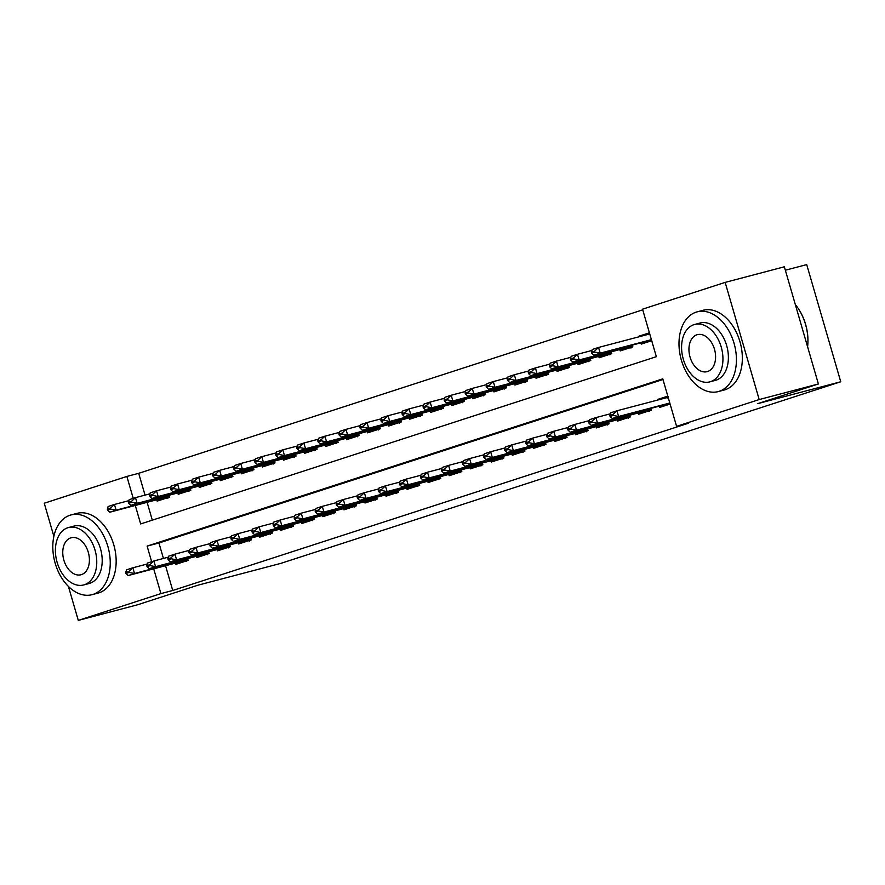 <?xml version="1.0" encoding="UTF-8"?>
<svg xmlns="http://www.w3.org/2000/svg" width="885" height="885" viewBox="0 0 885 885"><rect width="100%" height="100%" fill="white"/><g stroke="black" fill="none" stroke-linecap="round" stroke-linejoin="round"><path stroke-width="1.33" d="M785.349 270.224L806.711 264.604L840.75 381.767L280.866 563.358L197.997 585.184L137.485 604.809L78.289 620.396L68.433 586.467M53.874 536.376L44.25 503.233L126.865 476.44L133.237 498.366M642.731 309.838L138.702 473.32L126.865 476.44M135.305 505.49L140.66 523.942L656.338 356.688L642.543 309.186L725.158 282.392L759.197 399.555L676.582 426.349L662.788 378.846L147.109 546.1L151.634 561.698M759.197 399.555L818.393 383.968L784.353 266.794L725.158 282.392M659.281 406.16L659.657 407.443L670.1 404.047M638.229 412.985L638.605 414.269L651.227 410.175L650.718 408.405M617.177 419.811L617.553 421.094L630.186 417.001L629.666 415.231M596.136 426.636L596.512 427.92L609.134 423.827L608.626 422.068M575.084 433.462L575.46 434.745L588.082 430.652L587.574 428.893M554.032 440.287L554.408 441.571L567.042 437.478L566.522 435.719M532.991 447.113L533.367 448.407L545.99 444.303L545.481 442.544M511.939 453.939L512.315 455.233L524.949 451.129L524.429 449.37M490.887 460.764L491.263 462.058L503.897 457.965L503.388 456.195M469.846 467.601L470.223 468.884L482.845 464.791L482.336 463.021M448.795 474.426L449.171 475.71L461.804 471.616L461.284 469.846M427.754 481.252L428.119 482.535L440.752 478.442L440.243 476.672M406.702 488.077L407.078 489.361L419.7 485.268L419.191 483.509M385.65 494.903L386.026 496.186L398.659 492.093L398.139 490.334M364.609 501.729L364.974 503.012L377.607 498.919L377.099 497.16M343.557 508.554L343.933 509.849L356.555 505.744L356.047 503.985M322.505 515.38L322.881 516.674L335.515 512.57L334.995 510.811M301.464 522.205L301.829 523.5L314.463 519.406L313.954 517.636M280.412 529.042L280.788 530.325L293.411 526.232L292.902 524.462M259.36 535.867L259.736 537.151L272.37 533.058L271.85 531.288M238.319 542.693L238.684 543.976L251.318 539.883L250.809 538.113M217.267 549.519L217.644 550.802L230.266 546.709L229.757 544.939M196.216 556.344L196.592 557.627L209.225 553.534L208.705 551.775M630.562 339.021L628.859 339.464M138.702 473.32L145.04 495.124M147.142 502.37L152.309 520.159M156.767 499.837L157.143 501.12L169.776 497.027L169.256 495.268M177.819 493.011L178.195 494.295L190.817 490.202L190.308 488.431M198.871 486.186L199.236 487.469L211.869 483.376L211.36 481.606M219.911 479.36L220.288 480.644L232.921 476.55L232.401 474.78M240.963 472.524L241.339 473.818L253.962 469.725L253.453 467.955M262.015 465.698L262.38 466.992L275.014 462.888L274.505 461.129M283.056 458.873L283.432 460.167L296.066 456.063L295.546 454.304M304.108 452.047L304.484 453.341L317.107 449.237L316.598 447.478M325.16 445.221L325.525 446.505L338.159 442.411L337.65 440.653M346.201 438.396L346.577 439.679L359.21 435.586L358.69 433.827M367.253 431.57L367.629 432.853L380.251 428.76L379.742 426.99M388.305 424.745L388.67 426.028L401.303 421.935L400.794 420.165M409.346 417.919L409.722 419.202L422.355 415.109L421.835 413.339M430.398 411.094L430.774 412.377L443.396 408.284L442.887 406.514M451.45 404.257L451.815 405.551L464.448 401.458L463.939 399.688M472.49 397.431L472.867 398.726L485.5 394.622L484.98 392.863M493.542 390.606L493.918 391.9L506.541 387.796L506.032 386.037M514.583 383.78L514.959 385.063L527.593 380.97L527.084 379.211M535.635 376.955L536.011 378.238L548.645 374.145L548.125 372.386M556.687 370.129L557.063 371.412L569.686 367.319L569.177 365.56M577.728 363.304L578.104 364.587L590.737 360.494L590.229 358.724M598.78 356.478L599.156 357.761L611.778 353.668L611.269 351.898M619.832 349.652L620.208 350.936L632.83 346.843L632.321 345.073M640.873 342.816L641.249 344.11L651.703 340.714M639.114 336.765L638.948 336.189L649.402 332.804M165.539 565.703L172.741 590.483L688.419 423.229L676.582 426.349M662.976 379.51L158.946 542.992L163.437 558.457M175.175 563.17L175.54 564.453L188.173 560.36L187.664 558.601M648.959 402.354L647.256 402.797M657.522 400.097L657.356 399.522L667.81 396.137M818.393 383.968L757.881 403.593L840.75 381.767M172.741 590.483L160.904 593.603L78.289 620.396M153.702 568.823L160.904 593.603M158.946 542.992L147.109 546.1M649.579 333.391L638.948 336.189M667.976 396.723L657.356 399.522M125.714 572.518L125.991 573.469L129.155 572.44L128.878 571.5L125.714 572.518L126.522 569.84L132.838 567.794L134.498 573.502L187.897 559.42M128.878 571.5L132.838 567.794L147.275 563.999M186.304 561.555L184.688 560.758L180.894 561.665L128.181 575.549L134.498 573.502L129.155 572.44M125.991 573.469L128.181 575.549M128.878 500.656L114.442 504.461L116.101 510.158L109.784 512.216L169.577 496.363M167.907 498.222L166.291 497.425M110.47 508.156L107.317 509.185L107.594 510.136L110.747 509.107L110.47 508.156L114.442 504.461L108.125 506.508L107.317 509.185M169.5 496.087L116.101 510.158L110.747 509.107M109.784 512.216L107.594 510.136M70.026 515.225A41.241 27.634 -104.8 0 0 55.003 562.606A41.241 27.634 -104.8 0 0 92.029 594.687A41.241 27.634 -104.8 0 0 93.025 594.399A41.241 27.634 -104.8 0 0 108.047 547.03A41.241 27.634 -104.8 0 0 71.032 514.937A41.241 27.634 -104.8 0 0 70.026 515.225M92.029 594.687L97.947 593.127A41.241 27.634 -104.8 0 0 98.954 592.839A41.241 27.634 -104.8 0 0 113.966 545.47A41.241 27.634 -104.8 0 0 76.951 513.377L71.032 514.937M68.521 527.537L73.964 526.099A29.692 19.901 75.2 0 1 100.624 549.209A29.692 19.901 75.2 0 1 89.805 583.315A29.692 19.901 75.2 0 1 89.086 583.525L83.644 584.963A29.692 19.901 -104.8 0 0 84.363 584.753A29.692 19.901 -104.8 0 0 95.182 550.636A29.692 19.901 -104.8 0 0 68.521 527.537A29.692 19.901 -104.8 0 0 67.802 527.748A29.692 19.901 -104.8 0 0 56.983 561.853A29.692 19.901 -104.8 0 0 83.644 584.963M81.42 574.619A19.138 12.821 -104.8 0 0 88.389 552.638A19.138 12.821 -104.8 0 0 71.209 537.748A19.138 12.821 -104.8 0 0 70.745 537.881A19.138 12.821 -104.8 0 0 63.775 559.862A19.138 12.821 -104.8 0 0 80.955 574.752A19.138 12.821 -104.8 0 0 81.42 574.619M696.207 312.128A41.241 27.634 -104.8 0 0 681.184 359.509A41.241 27.634 -104.8 0 0 718.211 391.59A41.241 27.634 -104.8 0 0 719.206 391.303A41.241 27.634 -104.8 0 0 734.229 343.933A41.241 27.634 -104.8 0 0 697.214 311.841A41.241 27.634 -104.8 0 0 696.207 312.128M718.211 391.59L724.129 390.031A41.241 27.634 -104.8 0 0 725.136 389.743A41.241 27.634 -104.8 0 0 740.148 342.373A41.241 27.634 -104.8 0 0 703.133 310.281L697.214 311.841M694.703 324.441L700.146 323.003A29.692 19.901 75.2 0 1 726.806 346.112A29.692 19.901 75.2 0 1 715.987 380.218A29.692 19.901 75.2 0 1 715.268 380.428L709.825 381.866A29.692 19.901 -104.8 0 0 710.544 381.656A29.692 19.901 -104.8 0 0 721.364 347.54A29.692 19.901 -104.8 0 0 694.703 324.441A29.692 19.901 -104.8 0 0 693.984 324.651A29.692 19.901 -104.8 0 0 683.165 358.757A29.692 19.901 -104.8 0 0 709.825 381.866M707.602 371.523A19.138 12.821 -104.8 0 0 714.571 349.542A19.138 12.821 -104.8 0 0 697.391 334.652A19.138 12.821 -104.8 0 0 696.926 334.784A19.138 12.821 -104.8 0 0 689.957 356.766A19.138 12.821 -104.8 0 0 707.137 371.656A19.138 12.821 -104.8 0 0 707.602 371.523M807.607 346.831A41.241 27.634 -104.8 0 0 807.861 343.668A41.241 27.634 -104.8 0 0 798.834 309.396A41.241 27.634 -104.8 0 0 795.305 304.517M798.956 309.584A40.245 26.97 75.2 0 1 799.078 309.772A40.245 26.97 75.2 0 1 807.883 343.225A40.245 26.97 75.2 0 1 807.872 343.446M146.766 565.692L147.043 566.643L150.196 565.615L149.919 564.663L146.766 565.692L147.574 563.015L153.89 560.968L155.55 566.665L208.948 552.594M149.919 564.663L153.89 560.968L168.327 557.163M207.355 554.729L205.74 553.933L201.946 554.84L149.233 568.723L155.55 566.665L150.196 565.615M147.043 566.643L149.233 568.723M167.818 558.866L168.095 559.818L171.248 558.789L170.971 557.838L167.818 558.866L168.626 556.189L174.942 554.143L176.591 559.84L230 545.768M170.971 557.838L174.942 554.143L189.379 550.337M228.396 547.903L226.792 547.107L222.987 548.014L170.274 561.886L176.591 559.84L171.248 558.789M168.095 559.818L170.274 561.886M188.859 552.041L189.136 552.992L192.299 551.963L192.023 551.012L188.859 552.041L189.667 549.364L195.983 547.317L197.643 553.014L251.041 538.943M192.023 551.012L195.983 547.317L210.42 543.512M249.448 541.078L247.833 540.281L244.039 541.189L191.326 555.061L197.643 553.014L192.299 551.963M189.136 552.992L191.326 555.061M209.911 545.215L210.188 546.167L213.34 545.138L213.064 544.187L209.911 545.215L210.718 542.538L217.035 540.492L218.695 546.189L272.093 532.117M213.064 544.187L217.035 540.492L231.472 536.686M270.5 534.252L268.885 533.456L265.091 534.363L212.378 548.235L218.695 546.189L213.34 545.138M210.188 546.167L212.378 548.235M149.93 493.83L135.494 497.635L137.142 503.333L130.836 505.379L190.629 489.538M188.947 491.396L187.343 490.6M131.522 501.33L128.369 502.359L128.646 503.311L131.799 502.282L131.522 501.33L135.494 497.635L129.177 499.682L128.369 502.359M190.552 489.261L137.142 503.333L131.799 502.282M130.836 505.379L128.646 503.311M170.971 487.004L156.534 490.81L158.194 496.507L151.877 498.554L211.681 482.701M209.999 484.571L208.384 483.774M152.574 494.505L149.41 495.534L149.687 496.485L152.851 495.456L152.574 494.505L156.534 490.81L150.218 492.856L149.41 495.534M211.592 482.436L158.194 496.507L152.851 495.456M151.877 498.554L149.687 496.485M192.023 480.179L177.586 483.984L179.246 489.682L172.929 491.728L232.722 475.876M231.051 477.745L229.436 476.949M173.615 487.679L170.462 488.708L170.739 489.659L173.891 488.631L173.615 487.679L177.586 483.984L171.27 486.031L170.462 488.708M232.644 475.61L179.246 489.682L173.891 488.631M172.929 491.728L170.739 489.659M213.075 473.353L198.638 477.159L200.287 482.856L193.97 484.903L253.774 469.05M252.092 470.92L250.488 470.123M194.667 480.854L191.514 481.882L191.791 482.823L194.943 481.805L194.667 480.854L198.638 477.159L192.322 479.205L191.514 481.882M253.696 468.773L200.287 482.856L194.943 481.805M193.97 484.903L191.791 482.823M230.963 538.39L231.239 539.33L234.392 538.312L234.116 537.361L230.963 538.39L231.77 535.713L238.087 533.666L239.735 539.363L293.145 525.292M234.116 537.361L238.087 533.666L252.524 529.861M291.541 527.427L289.937 526.63L286.132 527.537L233.419 541.41L239.735 539.363L234.392 538.312M231.239 539.33L233.419 541.41M234.116 466.528L219.679 470.333L221.339 476.03L215.022 478.077L274.815 462.224M273.144 464.094L271.529 463.298M215.719 474.028L212.555 475.046L212.831 475.997L215.995 474.979L215.719 474.028L219.679 470.333L213.362 472.38L212.555 475.046M274.737 461.948L221.339 476.03L215.995 474.979M215.022 478.077L212.831 475.997M252.004 531.553L252.28 532.505L255.444 531.487L255.168 530.535L252.004 531.553L252.811 528.887L259.128 526.841L260.787 532.538L314.186 518.455M255.168 530.535L259.128 526.841L273.565 523.035M312.593 520.601L310.978 519.805L307.183 520.712L254.471 534.584L260.787 532.538L255.444 531.487M252.28 532.505L254.471 534.584M255.168 459.702L240.731 463.508L242.39 469.205L236.074 471.251L295.867 455.399M294.196 457.268L292.581 456.461M236.76 467.203L233.607 468.22L233.883 469.172L237.036 468.154L236.76 467.203L240.731 463.508L234.414 465.554L233.607 468.22M295.789 455.122L242.39 469.205L237.036 468.154M236.074 471.251L233.883 469.172M273.056 524.728L273.332 525.679L276.485 524.661L276.209 523.71L273.056 524.728L273.863 522.062L280.18 520.015L281.839 525.712L335.238 511.63M276.209 523.71L280.18 520.015L294.616 516.209M333.645 513.776L332.03 512.968L275.523 527.759L281.839 525.712L276.485 524.661M273.332 525.679L275.523 527.759M276.22 452.877L261.783 456.671L263.431 462.379L257.115 464.426L316.918 448.573M315.237 450.443L313.633 449.635M257.812 460.377L254.659 461.395L254.935 462.346L258.088 461.328L257.812 460.377L261.783 456.671L255.466 458.729L254.659 461.395M316.841 448.297L263.431 462.379L258.088 461.328M257.115 464.426L254.935 462.346M294.108 517.902L294.373 518.853L297.537 517.836L297.26 516.884L294.108 517.902L294.915 515.236L301.232 513.178L302.88 518.887L356.29 504.804M297.26 516.884L301.232 513.178L315.668 509.384M354.686 506.95L353.082 506.143L296.563 520.933L302.88 518.887L297.537 517.836M294.373 518.853L296.563 520.933M297.26 446.051L282.824 449.845L284.483 455.554L278.167 457.6L337.959 441.748M336.289 443.606L334.674 442.81M278.863 453.551L275.7 454.569L275.976 455.521L279.14 454.492L278.863 453.551L282.824 449.845L276.507 451.892L275.7 454.569M337.882 441.471L284.483 455.554L279.14 454.492M278.167 457.6L275.976 455.521M315.148 511.076L315.425 512.028L318.589 510.999L318.312 510.059L315.148 511.076L315.956 508.399L322.273 506.353L323.932 512.061L377.331 497.978M318.312 510.059L322.273 506.353L336.709 502.558M375.738 500.113L374.123 499.317L370.328 500.224L317.615 514.108L323.932 512.061L318.589 510.999M315.425 512.028L317.615 514.108M318.312 439.214L303.876 443.02L305.535 448.717L299.219 450.775L359.011 434.922M357.341 436.781L355.726 435.984M299.904 446.715L296.752 447.744L297.028 448.695L300.181 447.666L299.904 446.715L303.876 443.02L297.559 445.066L296.752 447.744M358.934 434.646L305.535 448.717L300.181 447.666M299.219 450.775L297.028 448.695M336.2 504.251L336.477 505.202L339.63 504.173L339.353 503.222L336.2 504.251L337.008 501.574L343.325 499.527L344.984 505.224L398.383 491.153M339.353 503.222L343.325 499.527L357.761 495.733M396.79 493.288L395.175 492.491L391.369 493.399L338.667 507.282L344.984 505.224L339.63 504.173M336.477 505.202L338.667 507.282M339.364 432.389L324.928 436.194L326.576 441.892L320.259 443.938L380.063 428.097M378.382 429.955L376.778 429.159M320.956 439.889L317.803 440.918L318.08 441.869L321.233 440.841L320.956 439.889L324.928 436.194L318.611 438.241L317.803 440.918M379.986 427.82L326.576 441.892L321.233 440.841M320.259 443.938L318.08 441.869M357.252 497.425L357.518 498.377L360.682 497.348L360.405 496.397L357.252 497.425L358.06 494.748L364.366 492.702L366.025 498.399L419.435 484.327M360.405 496.397L364.366 492.702L378.813 488.896M417.831 486.462L416.227 485.666L412.421 486.573L359.708 500.456L366.025 498.399L360.682 497.348M357.518 498.377L359.708 500.456M360.405 425.563L345.969 429.369L347.628 435.066L341.311 437.113L401.104 421.26M399.434 423.13L397.819 422.333M342.008 433.064L338.844 434.092L339.121 435.044L342.285 434.015L342.008 433.064L345.969 429.369L339.652 431.415L338.844 434.092M401.027 420.994L347.628 435.066L342.285 434.015M341.311 437.113L339.121 435.044M378.293 490.6L378.57 491.551L381.734 490.522L381.457 489.571L378.293 490.6L379.101 487.923L385.417 485.876L387.077 491.573L440.476 477.502M381.457 489.571L385.417 485.876L399.854 482.071M438.883 479.637L437.267 478.84L433.473 479.747L380.76 493.62L387.077 491.573L381.734 490.522M378.57 491.551L380.76 493.62M381.457 418.738L367.021 422.543L368.68 428.24L362.363 430.287L422.156 414.434M420.486 416.304L418.87 415.507M363.049 426.238L359.896 427.267L360.173 428.218L363.326 427.19L363.049 426.238L367.021 422.543L360.704 424.59L359.896 427.267M422.079 414.169L368.68 428.24L363.326 427.19M362.363 430.287L360.173 428.218M402.509 411.912L388.061 415.718L389.721 421.415L383.404 423.461L443.208 407.609M441.526 409.478L439.922 408.682M384.101 419.413L380.948 420.441L381.214 421.382L384.378 420.364L384.101 419.413L388.061 415.718L381.756 417.764L380.948 420.441M443.131 407.343L389.721 421.415L384.378 420.364M383.404 423.461L381.214 421.382M423.55 405.087L409.113 408.892L410.773 414.589L404.456 416.636L464.249 400.783M462.578 402.653L460.963 401.856M405.153 412.587L401.989 413.605L402.266 414.556L405.43 413.538L405.153 412.587L409.113 408.892L402.797 410.939L401.989 413.605M464.171 400.507L410.773 414.589L405.43 413.538M404.456 416.636L402.266 414.556M399.345 483.774L399.622 484.726L402.775 483.697L402.498 482.745L399.345 483.774L400.153 481.097L406.469 479.05L408.118 484.748L461.527 470.676M402.498 482.745L406.469 479.05L420.906 475.245M459.934 472.811L458.319 472.015L454.514 472.922L401.812 486.794L408.118 484.748L402.775 483.697M399.622 484.726L401.812 486.794M420.386 476.949L420.663 477.9L423.827 476.871L423.55 475.92L420.386 476.949L421.205 474.272L427.51 472.225L429.17 477.922L482.568 463.851M423.55 475.92L427.51 472.225L441.958 468.419M480.975 465.986L479.371 465.189L475.566 466.096L422.853 479.969L429.17 477.922L423.827 476.871M420.663 477.9L422.853 479.969M441.438 470.123L441.715 471.063L444.867 470.046L444.602 469.094L441.438 470.123L442.246 467.446L448.562 465.399L450.222 471.097L503.62 457.014M444.602 469.094L448.562 465.399L462.999 461.594M502.027 459.16L500.412 458.364L496.618 459.271L443.905 473.143L450.222 471.097L444.867 470.046M441.715 471.063L443.905 473.143M444.602 398.261L430.165 402.067L431.814 407.764L425.508 409.81L485.301 393.958M483.63 395.827L482.015 395.02M426.194 405.761L423.041 406.779L423.318 407.731L426.47 406.713L426.194 405.761L430.165 402.067L423.849 404.113L423.041 406.779M485.223 393.681L431.814 407.764L426.47 406.713M425.508 409.81L423.318 407.731M462.49 463.286L462.766 464.238L465.919 463.22L465.643 462.269L462.49 463.286L463.298 460.62L469.614 458.574L471.262 464.271L524.672 450.188M465.643 462.269L469.614 458.574L484.051 454.768M523.079 452.335L521.464 451.527L464.957 466.318L471.262 464.271L465.919 463.22M462.766 464.238L464.957 466.318M465.654 391.435L451.206 395.23L452.866 400.938L446.549 402.985L506.353 387.132M504.671 389.002L503.067 388.194M447.246 398.936L444.082 399.954L444.358 400.905L447.522 399.887L447.246 398.936L451.206 395.23L444.901 397.288L444.082 399.954M506.264 386.856L452.866 400.938L447.522 399.887M446.549 402.985L444.358 400.905M483.531 456.461L483.807 457.412L486.971 456.394L486.695 455.443L483.531 456.461L484.349 453.795L490.655 451.737L492.314 457.445L545.713 443.363M486.695 455.443L490.655 451.737L505.103 447.943M544.12 445.509L542.505 444.701L485.998 459.492L492.314 457.445L486.971 456.394M483.807 457.412L485.998 459.492M486.695 384.61L472.258 388.404L473.917 394.113L467.601 396.159L527.394 380.307M525.723 382.165L524.108 381.369M468.298 392.11L465.134 393.128L465.41 394.079L468.563 393.051L468.298 392.11L472.258 388.404L465.941 390.451L465.134 393.128M527.316 380.03L473.917 394.113L468.563 393.051M467.601 396.159L465.41 394.079M504.583 449.635L504.859 450.587L508.012 449.569L507.736 448.618L504.583 449.635L505.39 446.969L511.707 444.912L513.366 450.62L566.765 436.537M507.736 448.618L511.707 444.912L526.144 441.117M565.172 438.683L563.557 437.876L559.762 438.783L507.05 452.666L513.366 450.62L508.012 449.569M504.859 450.587L507.05 452.666M507.747 377.784L493.31 381.579L494.958 387.287L488.653 389.334L548.446 373.481M546.775 375.34L545.16 374.543M489.339 385.274L486.186 386.302L486.462 387.254L489.615 386.225L489.339 385.274L493.31 381.579L486.993 383.625L486.186 386.302M548.368 373.204L494.958 387.287L489.615 386.225M488.653 389.334L486.462 387.254M525.635 442.81L525.911 443.761L529.064 442.732L528.788 441.792L525.635 442.81L526.442 440.133L532.759 438.086L534.407 443.794L587.817 429.712M528.788 441.792L532.759 438.086L547.195 434.292M586.224 431.847L584.609 431.05L580.803 431.957L528.102 445.841L534.407 443.794L529.064 442.732M525.911 443.761L528.102 445.841M528.799 370.948L514.351 374.753L516.01 380.45L509.694 382.508L569.497 366.655M567.816 368.514L566.201 367.717M510.391 378.448L507.227 379.477L507.503 380.428L510.667 379.399L510.391 378.448L514.351 374.753L508.045 376.8L507.227 379.477M569.409 366.379L516.01 380.45L510.667 379.399M509.694 382.508L507.503 380.428M546.676 435.984L546.952 436.936L550.116 435.907L549.839 434.955L546.676 435.984L547.494 433.307L553.8 431.26L555.459 436.958L608.858 422.886M549.839 434.955L553.8 431.26L568.247 427.455M607.265 425.021L605.65 424.225L601.855 425.132L549.142 439.015L555.459 436.958L550.116 435.907M546.952 436.936L549.142 439.015M549.839 364.122L535.403 367.928L537.062 373.625L530.746 375.671L590.538 359.83M588.868 361.688L587.253 360.892M531.431 371.623L528.279 372.651L528.555 373.603L531.708 372.574L531.431 371.623L535.403 367.928L529.086 369.974L528.279 372.651M590.461 359.553L537.062 373.625L531.708 372.574M530.746 375.671L528.555 373.603M567.728 429.159L568.004 430.11L571.157 429.081L570.88 428.13L567.728 429.159L568.535 426.481L574.852 424.435L576.511 430.132L629.91 416.061M570.88 428.13L574.852 424.435L589.288 420.629M628.317 418.196L626.702 417.399L622.907 418.306L570.194 432.179L576.511 430.132L571.157 429.081M568.004 430.11L570.194 432.179M570.891 357.297L556.455 361.102L558.103 366.799L551.798 368.846L611.59 352.993M609.92 354.863L608.305 354.066M552.483 364.797L549.331 365.826L549.607 366.777L552.76 365.748L552.483 364.797L556.455 361.102L550.138 363.149L549.331 365.826M611.513 352.728L558.103 366.799L552.76 365.748M551.798 368.846L549.607 366.777M588.779 422.333L589.056 423.284L592.209 422.256L591.932 421.304L588.779 422.333L589.587 419.656L595.904 417.609L597.552 423.307L650.962 409.235M591.932 421.304L595.904 417.609L610.34 413.804M649.369 411.37L647.754 410.574L643.948 411.481L591.246 425.353L597.552 423.307L592.209 422.256M589.056 423.284L591.246 425.353M591.943 350.471L577.496 354.277L579.155 359.974L572.838 362.02L632.642 346.168M630.961 348.037L629.346 347.241M573.535 357.971L570.371 359L570.648 359.952L573.812 358.923L573.535 357.971L577.496 354.277L571.19 356.323L570.371 359M632.554 345.902L579.155 359.974L573.812 358.923M572.838 362.02L570.648 359.952M609.82 415.507L610.097 416.459L613.261 415.43L612.984 414.479L609.82 415.507L610.639 412.83L616.945 410.784L668.142 397.299M612.984 414.479L616.945 410.784L618.604 416.481L669.801 402.996M670.41 404.545L668.794 403.748L665 404.655L612.287 418.528L618.604 416.481L613.261 415.43M667.146 398.04L668.109 396.624M610.097 416.459L612.287 418.528M649.745 333.966L598.548 347.451L600.207 353.148L593.89 355.195L651.515 340.05M648.738 334.707L649.712 333.291M652.013 341.212L650.398 340.415M594.576 351.146L591.423 352.175L591.7 353.115L594.853 352.097L594.576 351.146L598.548 347.451L592.231 349.498L591.423 352.175M651.393 339.663L600.207 353.148L594.853 352.097M593.89 355.195L591.7 353.115M187.41 559.552L187.166 558.734M186.591 559.774L186.348 558.944M184.688 560.758L187.985 559.696M167.951 495.611L168.183 496.441M168.769 495.39L169.002 496.219M208.451 552.727L208.207 551.897M207.632 552.948L207.4 552.118M205.74 553.933L209.026 552.871M229.503 545.901L229.259 545.072M228.684 546.122L228.441 545.293M226.792 547.107L230.078 546.045M250.555 539.076L250.311 538.246M249.736 539.297L249.493 538.467M247.833 540.281L251.119 539.208M271.595 532.25L271.352 531.42M270.777 532.471L270.533 531.642M268.885 533.456L272.171 532.383M188.992 488.785L189.235 489.615M189.81 488.564L190.054 489.394M210.044 481.96L210.287 482.79M210.862 481.739L211.106 482.568M231.096 475.134L231.328 475.964M231.903 474.913L232.147 475.743M252.136 468.298L252.38 469.138M252.955 468.088L253.198 468.917M292.647 525.424L292.404 524.595M291.829 525.646L291.585 524.805M289.937 526.63L293.223 525.557M273.188 461.472L273.432 462.313M274.007 461.262L274.25 462.092M313.699 518.599L313.456 517.769M312.881 518.82L312.637 517.979M310.978 519.805L314.263 518.732M294.229 454.647L294.473 455.487M295.048 454.436L295.291 455.266M334.74 511.773L334.497 510.944M333.922 511.995L333.678 511.154M332.03 512.968L335.315 511.906M315.281 447.821L315.525 448.662M316.1 447.611L316.343 448.441M355.792 504.948L355.549 504.118M354.974 505.169L354.73 504.328M353.082 506.143L356.367 505.081M336.333 440.995L336.577 441.825M337.152 440.785L337.395 441.604M376.833 498.111L376.601 497.293M376.025 498.332L375.782 497.503M374.123 499.317L377.408 498.255M357.374 434.17L357.617 435M358.193 433.949L358.436 434.778M397.885 491.286L397.642 490.456M397.066 491.507L396.823 490.677M395.175 492.491L398.46 491.429M378.426 427.344L378.669 428.174M379.245 427.123L379.488 427.953M418.937 484.46L418.694 483.63M418.118 484.681L417.875 483.852M416.227 485.666L419.512 484.604M399.478 420.519L399.721 421.349M400.297 420.298L400.529 421.127M439.978 477.634L439.745 476.805M439.17 477.856L438.927 477.026M437.267 478.84L440.553 477.778M420.519 413.693L420.762 414.523M421.337 413.472L421.581 414.302M441.571 406.857L441.814 407.697M442.389 406.646L442.633 407.476M462.623 400.031L462.866 400.872M463.441 399.821L463.674 400.651M461.03 470.809L460.786 469.979M460.211 471.03L459.968 470.2M458.319 472.015L461.605 470.942M482.082 463.983L481.838 463.154M481.263 464.205L481.02 463.364M479.371 465.189L482.657 464.116M503.123 457.158L502.89 456.328M502.315 457.379L502.072 456.538M500.412 458.364L503.698 457.291M483.664 393.205L483.907 394.046M484.482 392.995L484.726 393.825M524.174 450.332L523.931 449.503M523.356 450.553L523.112 449.713M521.464 451.527L524.75 450.465M504.715 386.38L504.959 387.221M505.534 386.17L505.777 386.999M545.226 443.507L544.983 442.677M544.408 443.728L544.164 442.887M542.505 444.701L545.802 443.639M525.767 379.554L526.011 380.384M526.586 379.344L526.818 380.163M566.267 436.681L566.035 435.851M565.46 436.902L565.216 436.062M563.557 437.876L566.842 436.814M546.808 372.729L547.052 373.558M547.627 372.508L547.87 373.337M587.319 429.844L587.076 429.015M586.501 430.066L586.257 429.236M584.609 431.05L587.894 429.988M567.86 365.903L568.104 366.733M568.679 365.682L568.922 366.512M608.371 423.019L608.128 422.189M607.553 423.24L607.309 422.41M605.65 424.225L608.946 423.163M588.912 359.078L589.156 359.907M589.731 358.856L589.963 359.686M629.412 416.193L629.18 415.364M628.604 416.415L628.361 415.585M626.702 417.399L629.987 416.337M609.953 352.252L610.196 353.082M610.772 352.031L611.015 352.861M650.464 409.368L650.221 408.538M649.645 409.589L649.402 408.759M647.754 410.574L651.039 409.501M631.005 345.427L631.248 346.256M631.824 345.205L632.067 346.035M668.794 403.748L669.912 403.383"/></g></svg>
